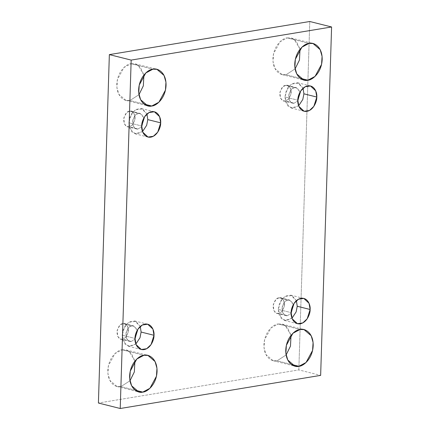 <?xml version="1.0" encoding="UTF-8"?>
<svg xmlns="http://www.w3.org/2000/svg" width="430" height="430" viewBox="0 0 430 430"><rect width="100%" height="100%" fill="white"/><g stroke="black" fill="none" stroke-linecap="round" stroke-linejoin="round"><path stroke-width="0.32" stroke-dasharray="2.15 1.61" d="M135.165 390.182L120.954 386.613L116.949 386.468L109.817 380.335L107.925 373.6L108.43 365.661L114.96 353.594L122.115 349.794L143.932 355.271L122.115 349.794C118.126 349.714 108.435 356.814 107.822 370.472C107.581 384.065 116.922 388.016 120.954 386.613L129.978 380.76L120.954 386.613L142.771 392.096M144.157 104.092L129.946 100.529L125.942 100.378L118.809 94.245L116.917 87.516L117.422 79.571L123.953 67.51L131.102 63.704L152.919 69.182L131.102 63.704C127.113 63.629 117.428 70.724 116.809 84.382C116.573 97.975 125.915 101.931 129.946 100.529L138.971 94.675L129.946 100.529L151.763 106.006M291.287 364.387L277.081 360.818L273.072 360.673L265.944 354.535L264.047 347.805L264.552 339.867L271.083 327.8L278.237 323.994L300.054 329.471L278.237 323.994C274.249 323.919 264.558 331.014 263.945 344.672C263.703 358.271 273.045 362.221 277.081 360.818L286.1 354.965L277.081 360.818L298.898 366.296M300.28 78.298L286.068 74.729L282.064 74.583L274.931 68.445L273.039 61.716L273.544 53.777L280.075 41.71L287.229 37.904L309.046 43.387L287.229 37.904C283.241 37.829 273.55 44.924 272.937 58.582C272.695 72.181 282.037 76.131 286.068 74.729L295.093 68.875L286.068 74.729L307.885 80.206M298.656 105.78L291.239 108.027L286.009 103.146L284.923 96.949L297.813 100.19L284.923 96.949L287.923 106.07L292.948 108.226L298.656 105.78M285.246 100.932L283.553 100.867L280.532 98.271L279.946 92.068L282.709 86.962L285.735 85.35L294.663 87.591L291.637 89.204L288.874 94.31L289.46 100.513L292.475 103.109L294.174 103.173L285.246 100.932C287.976 100.921 289.992 98.002 291.293 92.181C290.347 86.731 288.492 84.457 285.735 85.35C283.004 85.36 280.989 88.279 279.688 94.1C280.639 99.55 282.488 101.829 285.246 100.932L294.174 103.173L297.807 100.916L294.174 103.173C291.416 104.071 289.562 101.792 288.616 96.341C289.917 90.52 291.932 87.602 294.663 87.591L285.735 85.35L287.428 85.414L290.449 88.01L291.035 94.218L288.272 99.319L285.246 100.932M291.981 318.221L284.563 320.468L279.333 315.588L278.248 309.396L291.137 312.631L278.248 309.396L281.241 318.512L286.272 320.667L291.981 318.221M278.57 313.373L276.877 313.309L273.856 310.713L273.27 304.51L276.033 299.404L279.059 297.796L287.987 300.033L284.956 301.645L282.198 306.751L282.784 312.954L285.8 315.55L287.493 315.615L278.57 313.373C281.301 313.363 283.316 310.449 284.617 304.623C283.671 299.178 281.817 296.899 279.059 297.796C276.329 297.807 274.313 300.721 273.012 306.542C273.958 311.992 275.813 314.271 278.57 313.373L287.493 315.615L291.131 313.357L287.493 315.615C284.741 316.512 282.886 314.233 281.94 308.783C283.241 302.962 285.257 300.043 287.987 300.033L279.059 297.796L280.752 297.856L283.773 300.452L284.359 306.66L281.596 311.766L278.57 313.373M135.858 344.016L128.441 346.268L123.211 341.388L122.125 335.19L135.015 338.426L122.125 335.19L125.119 344.306L130.15 346.462L135.858 344.016M122.448 339.168L120.749 339.109L117.734 336.513L117.148 330.304L119.911 325.198L122.937 323.591L131.859 325.833L128.833 327.44L126.071 332.546L126.662 338.754L129.677 341.35L131.37 341.409L122.448 339.168C125.178 339.162 127.194 336.244 128.495 330.423C127.543 324.973 125.694 322.693 122.937 323.591C120.206 323.602 118.191 326.515 116.89 332.342C117.836 337.792 119.691 340.065 122.448 339.168L131.37 341.409L135.009 339.157L131.37 341.409C128.613 342.307 126.764 340.028 125.813 334.578C127.119 328.756 129.134 325.843 131.859 325.833L122.937 323.591L124.63 323.656L127.651 326.252L128.237 332.454L125.474 337.561L122.448 339.168M142.534 131.575L135.117 133.821L129.887 128.946L128.801 122.749L141.69 125.985L128.801 122.749L131.795 131.865L136.826 134.02L142.534 131.575M129.124 126.726L127.43 126.667L124.41 124.071L123.824 117.863L126.587 112.757L129.613 111.15L138.541 113.391L135.509 114.998L132.752 120.104L133.338 126.312L136.353 128.909L138.046 128.968L129.124 126.726C131.854 126.716 133.87 123.802 135.17 117.981C134.225 112.531 132.37 110.252 129.613 111.15C126.882 111.16 124.867 114.074 123.566 119.9C124.512 125.345 126.366 127.624 129.124 126.726L138.046 128.968L141.685 126.716L138.046 128.968C135.294 129.865 133.44 127.586 132.494 122.136C133.794 116.315 135.81 113.402 138.541 113.391L129.613 111.15L131.306 111.214L134.327 113.805L134.912 120.013L132.15 125.119L129.124 126.726M298.829 369.908L309.777 21.5L298.829 369.908L320.646 375.385L298.829 369.908L98.406 403.023L298.829 369.908M134.907 361.125L129.059 351.235L122.115 349.794L126.119 349.939L131.274 353.154L134.907 361.125M143.9 75.035L138.051 65.145L131.102 63.704L135.111 63.85L140.266 67.064L143.9 75.035M291.029 335.325L285.181 325.435L278.237 323.994L282.241 324.145L287.396 327.359L291.029 335.325M300.022 49.24L294.174 39.35L287.229 37.904L291.234 38.055L296.388 41.269L300.022 49.24M143.894 117.901L140.234 113.45L138.541 113.391L141.405 113.955L143.894 117.901M146.942 114.02L142.491 108.887L135.133 109.93L130.129 116.503L128.801 122.749L131.736 113.461L136.122 109.328L141.47 108.537L146.942 114.02M137.218 330.348L133.558 325.897L131.859 325.833L134.73 326.397L137.218 330.348M140.266 326.461L135.815 321.328L128.457 322.371L123.453 328.945L122.125 335.19L125.06 325.902L129.446 321.769L134.794 320.979L140.266 326.461M293.341 304.548L289.68 300.097L287.987 300.033L290.852 300.597L293.341 304.548M296.388 300.667L291.938 295.528L284.579 296.576L279.575 303.145L278.248 309.396L281.182 300.102L285.568 295.974L290.916 295.179L296.388 300.667M300.016 92.106L296.356 87.656L294.663 87.591L297.528 88.155L300.016 92.106M303.064 88.22L298.613 83.087L291.26 84.135L286.251 90.703L284.923 96.949L287.863 87.661L292.244 83.528L297.592 82.737L303.064 88.22M116.949 386.468L138.766 391.945M125.942 100.378L147.759 105.855M273.072 360.673L294.889 366.15M282.064 74.583L303.881 80.061M304.134 111.262L291.239 108.027M283.553 100.867L292.475 103.109M297.458 323.704L284.563 320.468M276.877 313.309L285.8 315.55M141.336 349.504L128.441 346.268M120.749 339.109L129.677 341.35M148.011 137.062L135.117 133.821M127.43 126.667L136.353 128.909M131.306 111.214L140.234 113.45M154.359 111.773L141.47 108.537M124.63 323.656L133.558 325.897M147.683 324.215L134.794 320.979M280.752 297.856L289.68 300.097M303.806 298.415L290.916 295.179M287.428 85.414L296.356 87.656M310.481 85.973L297.592 82.737M291.234 38.055L313.051 43.532M282.241 324.145L304.058 329.622M135.111 63.85L156.928 69.327M126.119 349.939L147.936 355.416"/><path stroke-width="0.64" d="M142.771 392.096L149.925 388.29L156.455 376.223L156.961 368.284L155.069 361.555L147.936 355.416L143.932 355.271C147.963 353.868 157.305 357.819 157.063 371.418C156.45 385.076 146.759 392.171 142.771 392.096C138.739 393.498 129.398 389.542 129.64 375.949C130.252 362.291 139.944 355.191 143.932 355.271L136.778 359.071L130.247 371.138L129.742 379.083L131.634 385.812L138.766 391.945L142.771 392.096L135.165 390.182M151.763 106.006L158.917 102.2L165.448 90.133L165.953 82.194L164.056 75.465L156.928 69.327L152.919 69.182C156.955 67.779 166.297 71.729 166.055 85.328C165.442 98.986 155.751 106.081 151.763 106.006C147.732 107.409 138.39 103.458 138.627 89.859C139.245 76.201 148.93 69.106 152.919 69.182L145.77 72.987L139.239 85.049L138.734 92.993L140.626 99.722L147.759 105.855L151.763 106.006L144.157 104.092M298.898 366.296L306.047 362.49L312.578 350.428L313.083 342.484L311.191 335.755L304.058 329.622L300.054 329.471C304.085 328.068 313.427 332.024 313.19 345.618C312.572 359.276 302.887 366.371 298.898 366.296C294.862 367.698 285.52 363.748 285.762 350.149C286.375 336.491 296.066 329.396 300.054 329.471L292.9 333.277L286.369 345.344L285.864 353.283L287.761 360.012L294.889 366.15L298.898 366.296L291.287 364.387M307.885 80.206L315.039 76.406L321.57 64.339L322.075 56.4L320.183 49.665L313.051 43.532L309.046 43.387C313.078 41.984 322.419 45.935 322.177 59.528C321.565 73.186 311.874 80.286 307.885 80.206C303.854 81.609 294.512 77.658 294.754 64.059C295.367 50.401 305.058 43.306 309.046 43.387L301.892 47.187L295.362 59.254L294.856 67.193L296.748 73.922L303.881 80.061L307.885 80.206L300.28 78.298M297.813 100.19L298.898 106.382L304.134 111.262L309.482 110.472L313.862 106.339L316.802 97.051L303.908 93.815L302.801 99.486L298.656 105.78L302.801 99.486L303.908 93.815L303.064 88.22L303.908 93.815L316.802 97.051C317.066 100.717 313.938 110.032 306.907 111.365C299.887 112.354 297.313 103.979 297.813 100.19C297.549 96.524 300.677 87.209 307.708 85.871C314.728 84.887 317.302 93.262 316.802 97.051L315.717 90.854L310.481 85.973L305.139 86.769L300.753 90.902L297.813 100.19M291.137 312.631L292.223 318.829L297.458 323.704L302.806 322.914L307.187 318.781L310.127 309.492L297.232 306.257L296.125 311.933L291.981 318.221L296.125 311.933L297.232 306.257L296.388 300.667L297.232 306.257L310.127 309.492C310.39 313.158 307.262 322.473 300.231 323.806C293.212 324.795 290.637 316.421 291.137 312.631C290.873 308.966 294.002 299.651 301.032 298.312C308.052 297.329 310.627 305.703 310.127 309.492L309.041 303.295L303.806 298.415L298.458 299.21L294.077 303.344L291.137 312.631M135.015 338.426L136.1 344.623L141.336 349.504L146.684 348.708L151.064 344.581L154.004 335.287L141.11 332.051L140.003 337.727L135.858 344.016L140.003 337.727L141.11 332.051L140.266 326.461L141.11 332.051L154.004 335.287C154.268 338.953 151.14 348.268 144.109 349.606C137.089 350.59 134.515 342.221 135.015 338.426C134.751 334.76 137.879 325.445 144.91 324.113C151.93 323.123 154.504 331.498 154.004 335.287L152.919 329.095L147.683 324.215L142.335 325.005L137.955 329.138L135.015 338.426M141.69 125.985L142.776 132.182L148.011 137.062L153.359 136.267L157.74 132.134L160.68 122.846L147.786 119.61L146.678 125.286L142.534 131.575L146.678 125.286L147.786 119.61L146.942 114.02L147.786 119.61L160.68 122.846C160.944 126.511 157.815 135.826 150.785 137.165C143.765 138.148 141.19 129.774 141.69 125.985C141.427 122.319 144.555 113.004 151.586 111.671C158.605 110.682 161.18 119.056 160.68 122.846L159.595 116.648L154.359 111.773L149.011 112.563L144.63 116.697L141.69 125.985M309.777 21.5L331.594 26.977L320.646 375.385L120.223 408.5L131.171 60.092L331.594 26.977L309.777 21.5L109.354 54.615L131.171 60.092L109.354 54.615L98.406 403.023L120.223 408.5L98.406 403.023L109.354 54.615L309.777 21.5M320.646 375.385L331.594 26.977L131.171 60.092L120.223 408.5L320.646 375.385M129.978 380.76L134.348 371.918L134.907 361.125L134.348 371.918L129.978 380.76M138.971 94.675L143.34 85.828L143.9 75.035L143.34 85.828L138.971 94.675M286.1 354.965L290.47 346.123L291.029 335.325L290.47 346.123L286.1 354.965M295.093 68.875L299.463 60.033L300.022 49.24L299.463 60.033L295.093 68.875M141.685 126.716L143.894 117.901L141.685 126.716M135.009 339.157L137.218 330.348L135.009 339.157M291.131 313.357L293.341 304.548L291.131 313.357M297.807 100.916L300.016 92.106L297.807 100.916"/></g></svg>
